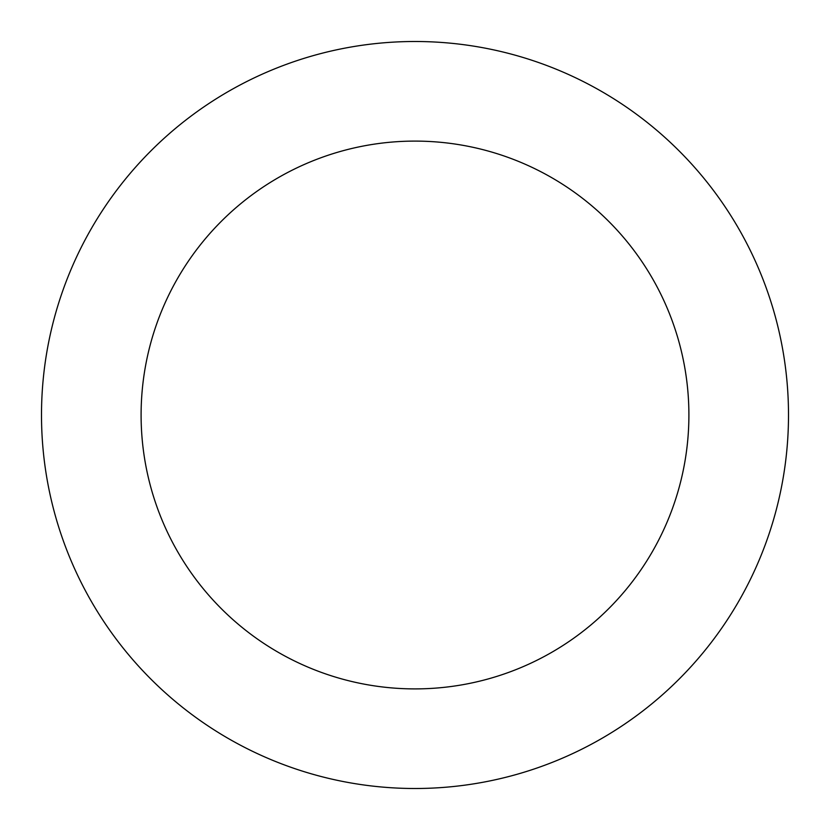 <?xml version="1.0" encoding="UTF-8"?>
<svg xmlns="http://www.w3.org/2000/svg" width="830" height="830" viewBox="0 0 830 830"><rect width="100%" height="100%" fill="white"/><g stroke="black" fill="none" stroke-linecap="round" stroke-linejoin="round"><path stroke-width="1.25" d="M415 41.5A373.5 373.5 0 0 1 738.461 601.75A373.5 373.5 0 0 1 91.539 601.75A373.5 373.5 0 0 1 415 41.5M415 141.1A273.9 273.9 0 0 1 652.204 551.95A273.9 273.9 0 0 1 177.796 551.95A273.9 273.9 0 0 1 415 141.1"/></g></svg>

